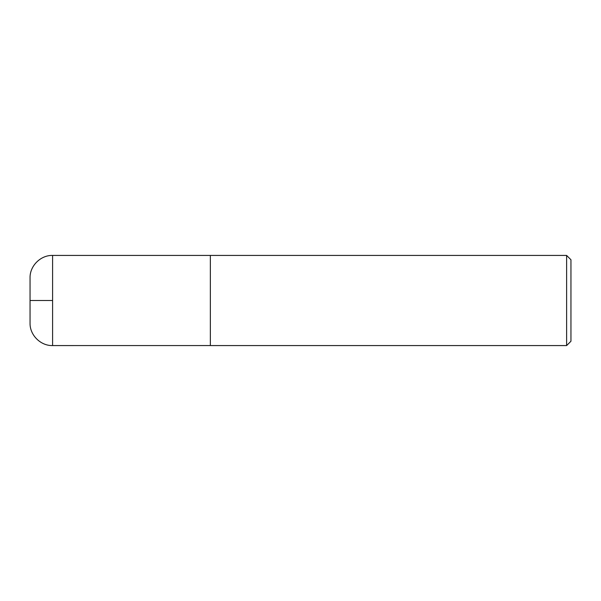 <?xml version="1.0" encoding="UTF-8"?>
<svg xmlns="http://www.w3.org/2000/svg" width="601" height="601" viewBox="0 0 601 601"><rect width="100%" height="100%" fill="white"/><g stroke="black" fill="none" stroke-linecap="round" stroke-linejoin="round"><path stroke-width="0.9" d="M566.623 255.425L566.623 345.575L570.95 341.248L570.95 259.752L566.623 255.425L52.587 255.425C40.583 255.087 29.712 265.95 30.05 277.962L30.05 323.037C29.712 335.05 40.583 345.913 52.587 345.575L52.587 255.425M566.623 345.575L210.35 345.575L210.35 255.425M52.587 300.5L30.05 300.5M210.35 345.56L52.587 345.575"/></g></svg>
